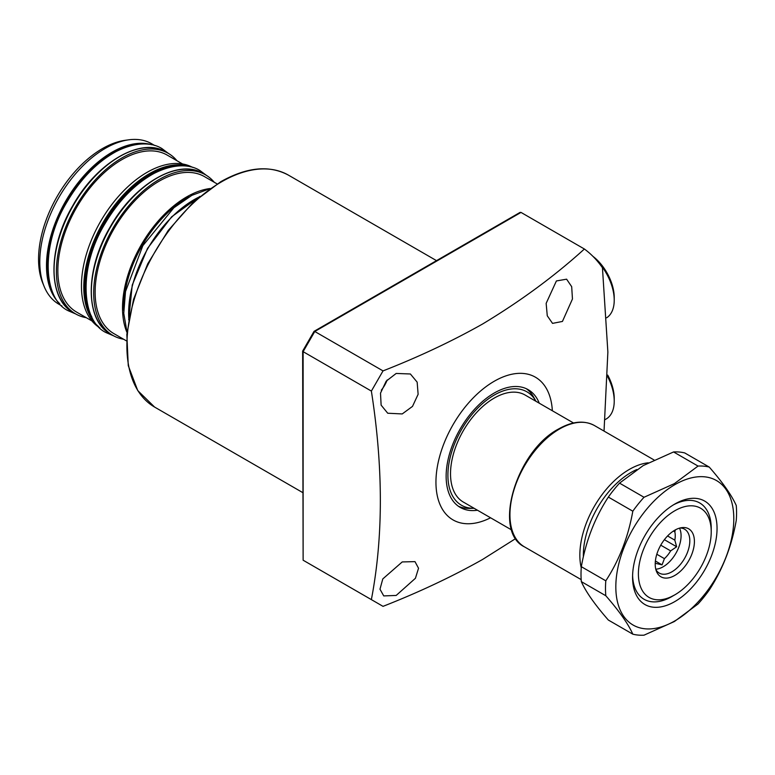 <?xml version="1.0" encoding="UTF-8"?>
<svg xmlns="http://www.w3.org/2000/svg" width="775" height="775" viewBox="0 0 775 775"><rect width="100%" height="100%" fill="white"/><g stroke="black" fill="none" stroke-linecap="round" stroke-linejoin="round"><path stroke-width="1.16" d="M539.264 403.203A67.968 39.244 120 0 0 528.192 389.68A67.968 39.244 120 0 0 494.208 393.041A67.968 39.244 120 0 0 449.8 452.939A67.968 39.244 120 0 0 460.224 507.412A67.968 39.244 120 0 0 477.468 510.231M474.135 508.303A65.478 37.801 120 0 1 474.097 508.303A65.478 37.801 120 0 1 449.074 462.685A65.478 37.801 120 0 1 494.208 395.085A65.478 37.801 120 0 1 535.913 401.237A65.478 37.801 120 0 0 535.913 401.237L533.713 397.255A67.968 39.244 120 0 0 526.254 388.672M458.383 506.22A67.968 39.244 120 0 0 469.543 508.4L474.097 508.303M396.19 373.443L410.382 373.986L417.153 382.143L418.122 394.301L412.503 406.391L402.225 413.937L387.733 413.23L381.126 405.141L380.506 393.138L386.192 381.164L396.19 373.443M381.31 390.174A22.659 13.078 120 0 0 387.209 379.944M402.225 561.933L414.983 561.633L418.539 568.249L415.429 578.276L396.19 595.442L383.741 595.917L379.983 589.194L382.792 578.925L402.225 561.933M556.402 280.947L566.602 279.184L571.688 286.673L572.454 298.995L562.437 321.441L552.536 323.378L547.266 315.783L546.152 303.354L556.402 280.947M552.352 410.76A82.392 47.566 120 0 0 494.208 381.271A82.392 47.566 120 0 0 435.976 480.054A82.392 47.566 120 0 0 490.565 517.787M521.003 212.418L314.776 331.487L383.024 370.896C418.713 356.917 451.873 341.31 482.505 324.057C520.567 301.136 554.532 276.113 584.389 249.008L521.003 212.418L520.025 212.428L314.088 331.322M383.024 370.896L371.37 391.075L303.122 351.666L303.122 350.881L303.122 560.209L371.37 599.618C383.334 537.123 383.334 467.616 371.37 391.075M371.37 599.618L383.024 606.35C418.713 592.371 451.873 576.755 482.505 559.511L515.743 538.528M584.389 249.008A218.337 126.054 120 0 1 602.446 267.762L607.871 352.053L604.035 431.084M314.776 331.487L303.122 351.666M314.757 566.932L303.122 560.209L314.776 566.942M302.637 351.162L303.122 560.209M673.427 531.04L674.812 531.844A21.216 12.245 -60 0 1 675.248 535.738A21.216 12.245 -60 0 1 674.812 540.146L667.575 535.961M660.746 545.174L670.646 550.889A21.216 12.245 -60 0 1 664.417 558.639L656.812 554.251M655.243 562.97L656.076 563.454A21.216 12.245 -60 0 1 655.224 563.628M656.076 563.454L662.063 564.868L664.417 558.639M670.646 550.889L676.633 546.753L674.812 540.146M679.481 528.133A25.333 14.628 -60 0 1 681.08 535.738A25.333 14.628 -60 0 1 655.786 569.199M679.975 527.998A25.333 14.628 -60 0 1 684.567 529.189A25.333 14.628 -60 0 1 689.818 540.785A25.333 14.628 -60 0 1 678.755 566.283A25.333 14.628 -60 0 1 659.234 573.074A25.333 14.628 -60 0 1 655.912 569.683M694.41 541.502A27.716 16.004 -60 0 1 678.367 573.016A27.716 16.004 -60 0 1 656.502 571.456A27.716 16.004 -60 0 1 655.214 564.123A27.716 16.004 -60 0 1 681.806 527.639A27.716 16.004 -60 0 1 694.41 541.502M573.529 422.985L525.101 395.027A61.797 35.679 120 0 0 477.487 411.583A61.797 35.679 120 0 0 450.517 473.767A61.797 35.679 120 0 0 463.314 502.055L511.733 530.013M711.227 531.786A51.499 29.731 120 0 0 674.812 510.764A51.499 29.731 120 0 0 638.397 573.829A51.499 29.731 120 0 0 674.812 594.861A51.499 29.731 120 0 0 674.812 594.851A51.499 29.731 120 0 0 711.227 531.786L711.227 528.424A55.616 32.104 -60 0 0 699.709 502.965A55.616 32.104 120 0 0 673.33 504.922A55.616 32.104 -60 0 1 699.709 502.965A55.616 32.104 120 0 1 711.198 530.158M674.812 594.861L665.841 599.492A55.616 32.104 -60 0 1 644.093 599.288A55.616 32.104 -60 0 1 632.603 575.467A55.616 32.104 120 0 0 644.093 599.288A55.616 32.104 120 0 0 671.896 596.537A55.616 32.104 120 0 0 673.32 595.694M674.812 531.844L675.432 529.838M655.388 561.013L662.063 564.868M664.378 539.681L676.633 546.753M674.812 504.041L674.812 504.041A59.733 34.488 -60 0 1 717.049 528.424A59.733 34.488 -60 0 1 674.812 601.584A59.733 34.488 -60 0 1 632.574 577.201A59.733 34.488 -60 0 1 674.812 504.041L674.812 504.041M674.812 620.92A83.419 48.166 -60 0 1 615.825 586.869A83.419 48.166 -60 0 1 674.812 484.695A83.419 48.166 -60 0 1 733.799 518.756A83.419 48.166 -60 0 1 674.812 620.92M644.015 497.269L674.395 483.619L698.042 466.075L673.572 451.951L643.192 465.601L619.545 483.135L644.015 497.269A92.69 53.514 -60 0 0 632.817 511.2L608.346 497.066C594.948 517.574 585.939 540.785 581.327 566.69L605.808 580.814C619.206 560.306 628.205 537.104 632.817 511.2M698.042 466.075A92.69 53.514 -60 0 1 709.241 467.073C722.639 482.379 731.639 495.196 736.25 505.503A92.69 53.514 -60 0 1 736.25 520.432C731.745 546.075 722.736 569.286 709.241 590.056A92.69 53.514 -60 0 1 698.042 603.987L674.395 621.521L644.015 635.18A92.69 53.514 -60 0 1 632.817 634.173C628.312 624.001 619.303 611.194 605.808 595.743A92.69 53.514 -60 0 1 605.808 580.814M605.808 595.743L581.327 581.618C585.842 591.79 594.842 604.597 608.346 620.048L632.817 634.173M581.327 581.618A92.69 53.514 -60 0 1 581.327 566.69M608.346 497.066A92.69 53.514 -60 0 1 619.545 483.135M673.572 451.951A92.69 53.514 -60 0 1 684.761 452.949L709.241 467.073M592.875 256.293A35.844 20.692 60 0 1 614.226 297.513L614.226 300.206A39.137 22.591 -120 0 0 596.566 260.235M606.67 317.779A39.137 22.591 -120 0 0 614.226 300.206M607.726 375.11A35.844 20.692 60 0 1 614.226 398.427L614.226 401.121A39.137 22.591 -120 0 0 607.687 376.708M605.159 419.585L606.118 419.033A39.137 22.591 -120 0 0 614.226 401.121M58.987 304.294L61.971 306.018L58.987 304.294A92.69 53.514 120 0 1 44.107 286.382A92.69 53.514 120 0 1 58.987 197.267A92.69 53.514 120 0 1 128.718 139.82A92.69 53.514 120 0 1 151.677 143.753L154.651 145.477L151.677 143.753M176.962 160.735A92.69 53.514 120 0 0 168.282 153.343L165.947 151.997A92.69 53.514 120 0 0 73.257 205.511A92.69 53.514 120 0 0 73.257 312.538L73.257 312.538C47.595 299.073 47.624 248.029 72.782 205.646C96.836 162.333 141.331 136.4 165.947 151.997L168.282 153.343A92.69 53.514 120 0 0 75.592 206.857A92.69 53.514 120 0 0 75.592 313.885L75.592 313.885A92.69 53.514 120 0 0 86.335 317.711M73.257 312.538L75.592 313.885L73.257 312.538M76.618 312.102L91.954 320.957L76.618 312.102A90.627 52.322 120 0 1 76.618 207.448A90.627 52.322 120 0 1 167.255 155.126L182.59 163.98L167.255 155.126M214.249 182.261A92.69 53.514 120 0 0 205.569 174.869L203.234 173.523A92.69 53.514 120 0 0 110.544 227.036A92.69 53.514 120 0 0 110.544 334.064L110.544 334.064C84.872 320.598 84.911 269.555 110.069 227.172C134.114 183.859 178.618 157.926 203.234 173.523L205.569 174.869A92.69 53.514 120 0 0 112.879 228.383A92.69 53.514 120 0 0 112.879 335.41L112.879 335.41A92.69 53.514 120 0 0 123.622 339.237M110.544 334.064L112.879 335.41L110.544 334.064M113.906 333.628L126.47 340.884L113.906 333.628A90.627 52.322 120 0 1 113.906 228.974A90.627 52.322 120 0 1 204.532 176.652L217.107 183.907L204.532 176.652M128.718 139.82L125.201 140.304A90.307 52.138 120 0 0 57.263 196.269A90.307 52.138 120 0 0 42.761 283.098L44.107 286.382M192.491 167.332A92.69 53.514 120 0 0 100.643 221.321A92.69 53.514 120 0 0 99.82 327.854M221.563 181.815A133.881 77.297 120 0 0 134.094 299.789A133.881 77.297 120 0 0 154.612 407.078L137.756 390.6L128.263 365.635L126.838 334.364L133.532 299.421L147.734 263.771L168.233 230.437L193.275 202.285L220.73 181.728C246.799 167.061 269.39 164.872 288.503 175.179A133.881 77.297 120 0 0 221.563 181.815M524.442 546.859C492.096 531.417 516.46 450.876 558.639 428.953C572.318 421.222 584.263 420.089 594.473 425.562A70.031 40.436 120 0 0 559.463 429.03A70.031 40.436 120 0 0 513.709 490.749A70.031 40.436 120 0 0 524.442 546.859L581.182 579.623M581.24 567.833A70.031 40.436 -60 0 1 629.368 469.398A70.031 40.436 -60 0 1 648.258 462.811M636.798 469.534A67.561 39.002 120 0 0 583.362 556.76M127.003 332.543A90.627 52.322 -60 0 1 141.292 244.784A90.627 52.322 -60 0 1 210.141 188.528M199.388 196.869A92.69 53.514 120 0 0 128.844 319.058M189.236 196.811A89.803 51.848 120 0 0 123.719 310.3M178.792 165.898A91.867 53.039 120 0 0 103.966 223.239A91.867 53.039 120 0 0 91.721 316.713M98.599 326.643A92.69 53.514 -60 0 1 102.968 222.667A92.69 53.514 -60 0 1 190.834 166.887M129.968 145.932A91.867 53.039 120 0 0 66.679 201.713A91.867 53.039 120 0 0 50.017 284.406M59.733 303.703A92.69 53.514 -60 0 1 65.691 201.132A92.69 53.514 -60 0 1 151.542 144.702M154.612 407.078L302.637 492.532M288.503 175.179L436.519 260.642M302.657 351.075L314.02 331.39M594.473 425.562L654.013 459.943M128.698 319.901L132.244 285.064L147.531 248.387L171.653 216.806L200.037 196.317M168.446 153.44L162.023 148.635C153.76 143.336 138.008 140.42 116.027 151.619C97.108 162.043 80.9 178.608 67.396 201.316C40.3 245.181 43.022 299.286 68.384 310.814L75.766 313.982M206.392 175.363L199.921 170.51C191.657 165.211 175.906 162.295 153.925 173.493C135.005 183.917 118.798 200.493 105.293 223.2C78.198 267.055 80.92 321.17 106.282 332.698L113.722 335.875M209.938 188.674L191.871 195.348L173.871 207.758L142.842 245.685L125.511 291.516L123.767 313.313L127.023 332.291"/></g></svg>
